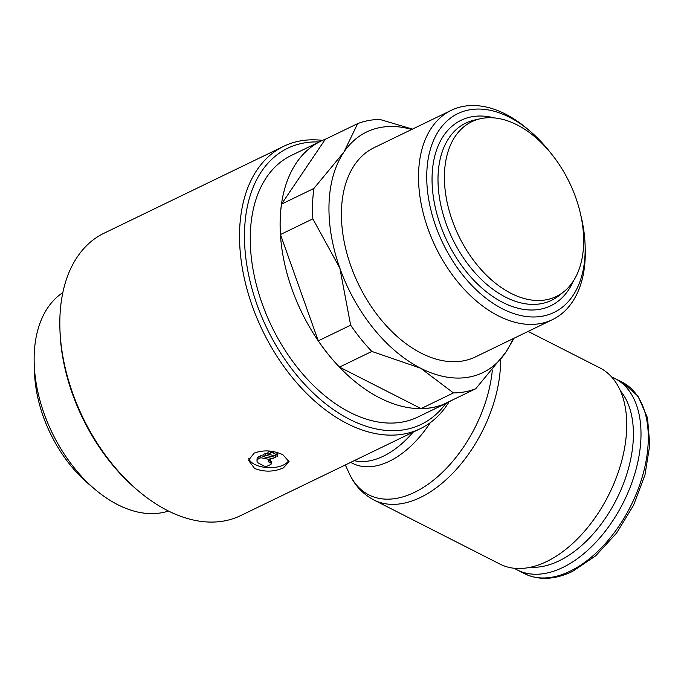 <?xml version="1.0" encoding="UTF-8"?>
<svg xmlns="http://www.w3.org/2000/svg" width="684" height="684" viewBox="0 0 684 684"><rect width="100%" height="100%" fill="white"/><g stroke="black" fill="none" stroke-linecap="round" stroke-linejoin="round"><path stroke-width="1.03" d="M322.497 140.391A156.85 99.317 64.2 0 0 283.732 146.282A156.85 99.317 64.2 0 0 239.622 230.32A156.85 99.317 64.2 0 0 300.045 386.528A156.85 99.317 64.2 0 0 420.344 428.663A156.85 99.317 64.2 0 0 449.02 401.927M319.189 141.973A153.361 97.111 64.2 0 0 244.556 230.414A153.361 97.111 64.2 0 0 320.138 399.251A153.361 97.111 64.2 0 0 445.729 403.543M283.732 146.282L104.028 233.218A156.85 99.317 64.2 0 0 59.918 317.256A156.85 99.317 64.2 0 0 59.91 328.602A156.85 99.317 64.2 0 0 138.467 490.992A156.85 99.317 64.2 0 0 240.64 515.608L420.344 428.663M62.825 292.632A121.735 77.078 64.2 0 0 34.209 354.663A121.735 77.078 64.2 0 0 34.2 363.469A121.735 77.078 64.2 0 0 95.17 489.505A121.735 77.078 64.2 0 0 168.486 511.025M313.905 188.451A145.23 91.964 64.2 0 0 312.614 203.268A145.23 91.964 64.2 0 0 312.844 218.863L339.837 268.102A133.611 84.602 -115.8 0 1 329.038 203.584A133.611 84.602 -115.8 0 1 343.89 152.113L313.905 188.451L281.526 204.114A145.23 91.964 64.2 0 0 280.235 218.931A145.23 91.964 64.2 0 0 280.457 234.526L318.265 340.846A145.23 91.964 64.2 0 0 339.478 367.103L421.062 408.587A145.23 91.964 64.2 0 0 443.326 404.432L475.713 388.768L505.698 352.431A133.611 84.602 -115.8 0 1 420.745 368.266A133.611 84.602 -115.8 0 1 339.837 268.102L350.644 325.182A145.23 91.964 64.2 0 0 371.857 351.439L420.745 368.266L453.441 392.924A145.23 91.964 64.2 0 0 475.713 388.768M444.463 173.727A97.077 61.466 64.2 0 0 486.409 275.148A97.077 61.466 64.2 0 0 563.855 291.709A97.077 61.466 64.2 0 0 583.606 244.479A97.077 61.466 64.2 0 0 550.594 152.857A97.077 61.466 64.2 0 0 480.185 118.768A97.077 61.466 64.2 0 0 444.463 173.727M550.355 152.566A110.432 69.93 64.2 0 0 529.784 130.935L526.996 128.575A116.246 73.607 64.2 0 0 451.269 110.329A116.246 73.607 64.2 0 0 418.582 172.616A116.246 73.607 64.2 0 0 463.367 288.392A116.246 73.607 64.2 0 0 552.518 319.616A116.246 73.607 64.2 0 0 585.205 257.338A116.246 73.607 64.2 0 0 585.213 248.925L585.102 245.274A110.432 69.93 64.2 0 0 580.913 215.716M529.784 130.935A110.432 69.93 64.2 0 0 426.799 172.778A110.432 69.93 64.2 0 0 502.595 308.886A110.432 69.93 64.2 0 0 585.094 253.26A110.432 69.93 64.2 0 0 585.102 245.274M552.518 319.616L475.414 356.92A116.246 73.607 -115.8 0 1 386.263 325.695A116.246 73.607 -115.8 0 1 341.478 209.92A116.246 73.607 -115.8 0 1 374.165 147.633L451.269 110.329M447.592 402.645L417.736 417.086A145.29 91.998 -115.8 0 1 306.312 378.055A145.29 91.998 -115.8 0 1 250.344 233.355A145.29 91.998 -115.8 0 1 291.196 155.507L321.044 141.066A145.29 91.998 64.2 0 0 280.192 218.914A145.29 91.998 64.2 0 0 336.16 363.614A145.29 91.998 64.2 0 0 447.592 402.645A145.29 91.998 64.2 0 0 452.244 400.123M528.125 331.415L599.859 367.889A110.081 65.459 117 0 1 626.664 428.911A110.081 65.459 117 0 1 580.562 535.675A110.081 65.459 117 0 1 500.072 564.146L373.926 500.004C362.862 494.173 354.603 485.264 349.148 473.285A107.815 64.108 117 0 0 349.182 473.345A107.815 64.108 117 0 0 414.47 492.377A107.815 64.108 117 0 0 492.352 370.027M611.616 376.978A107.474 63.903 117 0 1 614.762 378.406A107.474 63.903 117 0 1 640.934 437.974A107.474 63.903 117 0 1 595.926 542.198A107.474 63.903 117 0 1 517.352 569.994A107.474 63.903 117 0 1 514.342 568.293M620.379 390.812A102.096 60.705 117 0 1 633.341 437.828A102.096 60.705 117 0 1 530.69 567.224M283.373 467.882C273.891 471.986 264.298 472.182 254.593 468.472L248.463 460.298L254.234 453.064C263.682 449.721 273.249 450.294 282.928 454.766L289.101 461.717L283.373 467.882M288.828 460.101A20.332 10.072 2 0 1 283.475 464.992A20.332 10.072 2 0 1 262.639 467.01A20.332 10.072 2 0 1 248.788 458.511M270.291 453.116A2.326 1.154 2 0 1 273.574 453.176L276.9 454.869A2.326 1.154 2 0 1 277.721 455.792A2.326 1.154 2 0 1 277.542 456.211L267.863 454.287L270.291 453.116L270.36 451.141M269.308 460.195L270.642 460.879A2.326 1.154 2 0 1 271.343 461.743L271.274 463.761A2.326 1.154 2 0 1 270.616 464.521L267.376 466.086A2.326 1.154 2 0 1 264.092 466.026L259.099 463.487A6.968 3.454 2 0 1 256.987 460.896A6.968 3.454 2 0 1 258.954 458.596L260.775 457.716L270.454 459.648L268.855 460.418A2.326 1.154 -178 0 0 268.196 461.178A2.326 1.154 -178 0 0 268.906 462.051L270.565 462.897A2.326 1.154 2 0 1 271.274 463.761M256.987 460.896L257.056 458.879A6.968 3.454 2 0 1 259.031 456.579L260.843 455.698L260.775 457.716M270.505 458.135L270.454 459.648M260.843 455.698L263.024 456.134M275.31 457.297L272.685 458.562L263.007 456.638L265.631 455.373L275.31 457.297L275.361 455.783M265.631 455.373L265.7 453.355L263.075 454.621L263.007 456.638M265.7 453.355L267.88 453.783M275.43 452.064L276.977 452.851L276.9 454.869M276.977 452.851A2.326 1.154 2 0 1 277.798 453.774L277.721 455.792M270.283 451.132L267.931 452.269L267.863 454.287M325.909 138.98A145.29 91.998 64.2 0 0 321.044 141.066M412.452 129.114L379.953 119.461A145.23 91.964 64.2 0 0 357.681 123.616L325.302 139.28L281.526 204.114M512.966 338.751A133.611 84.602 -115.8 0 1 505.698 352.431L514.077 338.212M357.681 123.616L343.89 152.113A133.611 84.602 -115.8 0 1 411.717 129.473M453.441 392.924L421.062 408.587M339.478 367.103L371.857 351.439M350.644 325.182L318.265 340.846M280.457 234.526L312.844 218.863M34.2 363.469L34.474 371.968A108.234 68.528 64.2 0 0 88.681 484.016L95.17 489.505M59.91 328.602L59.978 330.791A153.361 97.111 64.2 0 0 136.791 489.573L138.467 490.992M480.185 118.768L474.286 120.11A98.445 62.338 64.2 0 0 438.059 175.848A98.445 62.338 64.2 0 0 505.638 297.181A98.445 62.338 64.2 0 0 559.136 295.497L563.855 291.709M494.412 117.93A103.019 65.236 64.2 0 0 432.108 175.472A103.019 65.236 64.2 0 0 502.817 302.448A103.019 65.236 64.2 0 0 573.337 281.081M500.585 359.613A110.081 65.459 117 0 1 500.517 364.769A110.081 65.459 117 0 1 420.48 497.439A110.081 65.459 117 0 1 373.926 500.004M430.313 422.652A87.09 51.787 117 0 1 389.316 461.281A87.09 51.787 117 0 1 350.73 462.341M413.102 432.168A84.816 50.428 117 0 1 383.305 456.219A84.816 50.428 117 0 1 354.192 460.665M570.088 571.2A107.474 63.903 117 0 1 524.637 573.705C538.966 580.579 554.955 579.801 572.585 571.371L595.636 555.861L616.566 533.118L633.538 505.271L644.978 474.918L649.8 444.856L647.491 417.804L638.052 396.156L622.055 382.108A107.474 63.903 117 0 1 648.218 441.684A107.474 63.903 117 0 1 570.088 571.2M273.626 451.671L273.574 453.176M270.642 460.879L270.565 462.897M259.031 456.579L258.954 458.596M268.957 460.366L268.906 462.051M345.326 464.958L349.182 473.345M517.352 569.994L524.637 573.705M614.762 378.406L622.055 382.108"/></g></svg>
